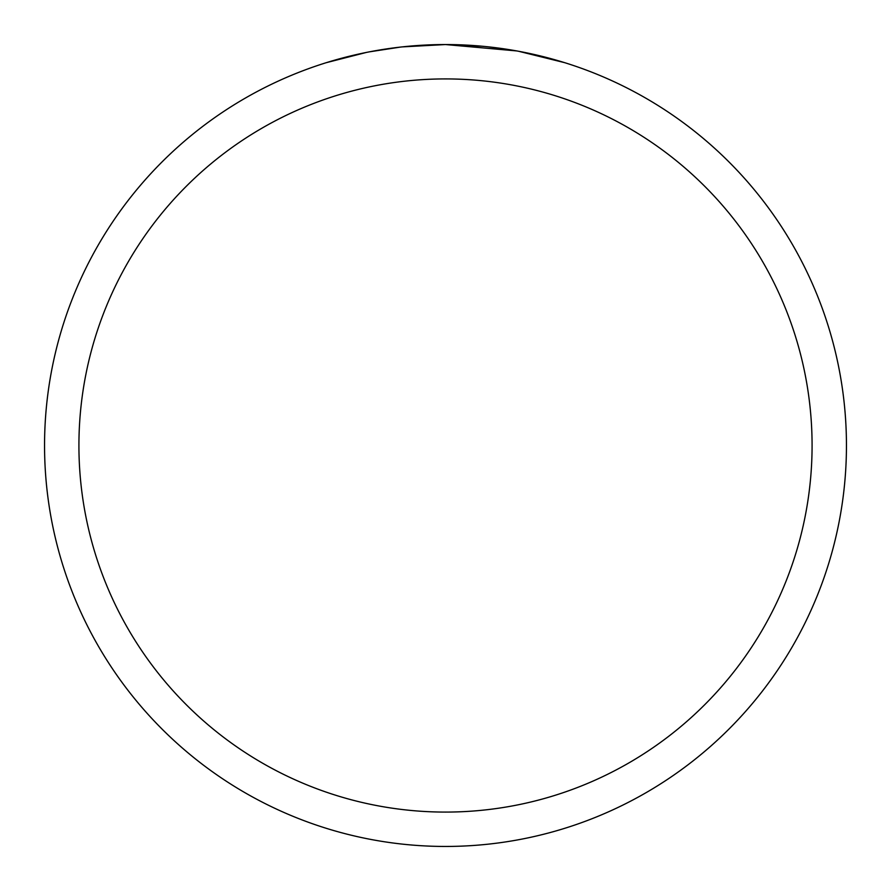 <?xml version="1.0" encoding="UTF-8"?>
<svg xmlns="http://www.w3.org/2000/svg" width="891" height="891" viewBox="0 0 891 891"><rect width="100%" height="100%" fill="white"/><g stroke="black" fill="none" stroke-linecap="round" stroke-linejoin="round"><path stroke-width="1.34" d="M516.724 50.932L445.5 44.55L482.577 46.265M488.246 46.833L496.565 47.813M445.5 44.55A400.95 400.95 0 0 1 846.45 445.5A400.95 400.95 0 0 1 445.5 846.45A400.95 400.95 0 0 1 44.55 445.5A400.95 400.95 0 0 1 445.5 44.55L402.164 46.9L440.733 44.583M518.618 51.277L564.649 62.66M445.5 78.92A366.58 366.58 0 0 1 812.08 445.5A366.58 366.58 0 0 1 445.5 812.08A366.58 366.58 0 0 1 78.92 445.5A366.58 366.58 0 0 1 445.5 78.92M400.282 47.112L369.253 51.867M326.373 62.66L366.268 52.458M385.992 48.994L389.423 48.493M409.76 46.143L412.923 45.875M414.482 45.753L416.398 45.608"/></g></svg>
